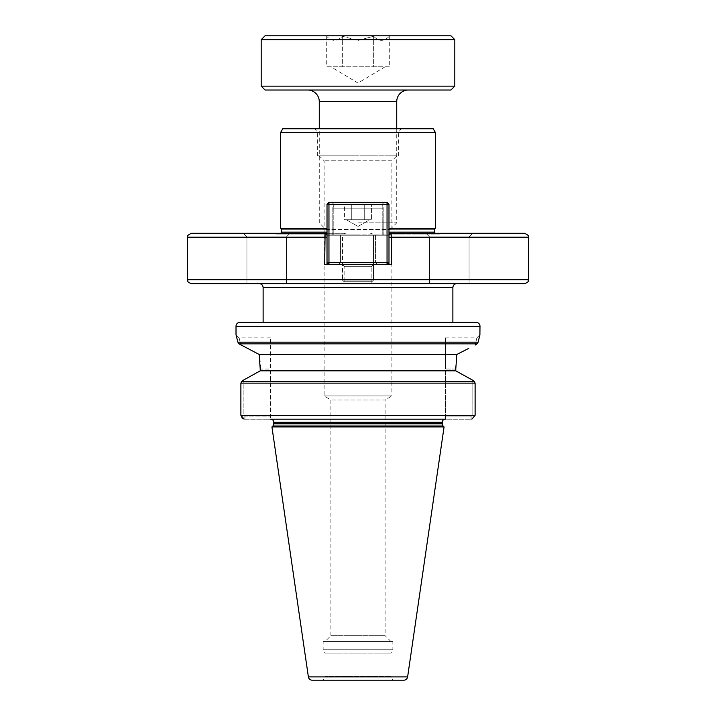 <?xml version="1.0" encoding="UTF-8"?>
<svg xmlns="http://www.w3.org/2000/svg" width="716" height="716" viewBox="0 0 716 716"><rect width="100%" height="100%" fill="white"/><g stroke="black" fill="none" stroke-linecap="round" stroke-linejoin="round"><path stroke-width="0.54" stroke-dasharray="3.58 2.69" d="M323.149 641.473L358 641.473L323.149 641.473L323.149 649.734L358 649.734L323.149 649.734L325.082 653.09L358 653.09L325.082 653.09L325.082 676.325L390.918 676.325L325.082 676.325A3.875 3.875 0 0 1 321.207 680.2L312.212 680.2M392.851 641.473L358 641.473L392.851 641.473L392.851 649.734L358 649.734L392.851 649.734L390.918 653.09L358 653.09L390.918 653.09L390.918 676.325A3.875 3.875 0 0 0 394.793 680.2L321.207 680.2M263.121 322.37L452.879 322.37L263.121 322.37M429.573 236.889L425.993 233.3L472.658 233.3L425.993 233.3L472.658 233.3L425.993 233.3L429.573 236.889L469.07 236.889L472.658 233.3L469.07 236.889L429.573 236.889L469.07 236.889L429.573 236.889L429.573 283.643L469.07 283.643L469.07 236.889L469.07 283.643L429.573 283.643L429.573 236.889M429.573 283.643L469.07 283.643L429.573 283.643M246.93 236.889L243.342 233.3L290.007 233.3L243.342 233.3L290.007 233.3L243.342 233.3L246.93 236.889L286.427 236.889L290.007 233.3L286.427 236.889L246.93 236.889L286.427 236.889L246.93 236.889L246.93 283.643L286.427 283.643L286.427 236.889L286.427 283.643L246.93 283.643L246.93 236.889M246.93 283.643L286.427 283.643L246.93 283.643M355.888 283.643L259.246 283.643L355.888 283.643L344.835 283.643L344.835 266.701L342.409 264.285L373.591 264.285L342.409 264.285L373.591 264.285L342.409 264.285L344.835 266.701L371.165 266.701L373.591 264.285L371.165 266.701L344.835 266.701L371.165 266.701L344.835 266.701L344.835 283.643L371.165 283.643L371.165 266.701L371.165 283.643L344.835 283.643L456.754 283.643L360.112 283.643M328.957 202.324L327.015 204.257L328.957 204.257L328.957 202.324L327.015 204.257L328.957 202.324L387.043 202.324L388.985 204.257L387.043 204.257L387.043 262.342L328.957 262.342L328.957 204.257L387.043 204.257L387.043 202.324L328.957 202.324L387.043 202.324L388.985 204.257L327.015 204.257L327.015 262.342L388.985 262.342L388.985 204.257L388.985 262.351L388.985 237.175L391.294 237.175L391.294 264.285L327.015 264.285L391.294 264.285L388.985 264.285L388.985 235.242L327.015 235.242L388.985 235.242L388.985 264.285L324.706 264.285L327.015 264.285L324.706 264.285L325.082 233.3L191.476 233.3M433.216 128.746L282.784 128.746M280.547 132.612L435.453 132.612M191.476 283.643L524.524 283.643M390.918 641.473L385.11 635.665L330.89 635.665L330.89 400.02L324.115 395.948L324.115 160.787L319.175 155.846L396.825 155.846L391.885 160.787L324.115 160.787L391.885 160.787L391.885 395.948L324.115 395.948L391.885 395.948L385.11 400.02L330.89 400.02L385.11 400.02L385.11 635.665L330.89 635.665L325.082 641.473L390.918 641.473L325.082 641.473M396.825 155.846L319.175 155.846M358 155.846L317.34 155.846L358 155.846M435.453 228.27L388.985 228.27M434.675 229.039L388.985 229.039M358 234.078L279.383 234.078L358 234.078M271.928 426.933L444.072 426.933M240.889 415.316L240.889 383.132L475.111 383.132L475.111 415.316L472.837 415.316L472.837 380.286L472.837 415.316L471.925 416.085L472.837 415.316L240.889 415.316L243.163 415.316L244.075 416.085L270.478 416.085L244.075 416.085L243.163 415.316L243.163 380.286L243.163 415.316L240.889 415.316L241.82 417.768M236.808 337.728L237.882 342.167L240.773 345.058C238.616 335.527 238.616 335.527 240.773 345.058C238.616 335.527 238.616 335.527 240.773 345.058L259.147 354.465L456.853 354.465L455.806 366.681M455.77 369.035L445.522 369.035L445.522 337.863L445.522 419.191L471.03 419.191L445.522 419.191L445.522 369.035L455.77 369.035L455.77 370.834L260.23 370.834L260.23 369.035L270.478 369.035L270.478 419.191L270.478 337.863L270.478 369.035L260.23 369.035M260.15 365.124L259.935 361.508M479.192 337.728L479.899 335.088M327.015 233.3L275.517 233.3L343.796 233.3L325.082 233.3L327.015 235.242L325.082 233.3L327.015 235.242L327.015 264.285L327.015 235.242L327.015 237.175L187.61 237.175M524.524 233.3L388.985 233.3M369.429 234.078L372.204 233.3L369.429 234.078L439.714 234.078L346.571 234.078L343.796 233.3L346.571 234.078L276.286 234.078L369.429 234.078M528.39 237.175L391.294 237.175L390.918 233.3L388.985 235.242L390.918 233.3L388.985 235.242L388.985 264.285M445.325 419.191L270.675 419.191M244.97 419.191L244.97 416.085L244.97 419.191L270.478 419.191L244.075 419.093L244.075 416.085L244.075 419.093M330.89 419.191L385.11 419.191M445.522 416.085L471.03 416.085L445.522 416.085M471.925 419.093L471.925 416.085L471.925 419.093L471.03 419.191L471.03 416.085L471.925 416.085L471.03 416.085L471.03 419.191M475.227 345.058C477.384 335.527 477.384 335.527 475.227 345.058C477.384 335.527 477.384 335.527 475.227 345.058L478.118 342.167L237.882 342.167M468.747 348.37L456.853 354.465M475.111 383.132L474.377 381.449L241.623 381.449M270.478 337.863L239.117 337.863L236.101 335.088M327.015 229.039L281.325 229.039M327.015 228.27L280.547 228.27M358 132.612L398.66 132.612L358 132.612M327.015 264.285L327.015 237.175L327.015 262.351L328.957 264.285L387.043 264.285L328.957 264.285L328.957 262.342L327.015 262.342L328.957 264.285L387.043 264.285L387.043 262.342L388.985 262.342L387.043 264.285L388.985 262.342L388.985 204.257L327.015 204.257L327.015 262.342L328.957 264.285L387.043 264.285L388.985 262.351L327.015 262.351L327.015 204.257M333.799 204.257L331.857 202.324L384.143 202.324L331.857 202.324L384.143 202.324L331.857 202.324L333.799 204.257L382.201 204.257L384.143 202.324L382.201 204.257L333.799 204.257L382.201 204.257L333.799 204.257L333.799 235.242L382.201 235.242L382.201 204.257L382.201 235.242L333.799 235.242L333.799 204.257M375.426 262.342L377.359 264.285L338.641 264.285L377.359 264.285L338.641 264.285L377.359 264.285L375.426 262.351L340.574 262.351L338.641 264.285L340.574 262.342L375.426 262.342L340.574 262.342L340.574 235.242L375.426 235.242L375.426 262.342M375.426 235.242L340.574 235.242L340.574 262.351L375.426 262.351L375.426 235.242L340.574 235.242L375.426 235.242M333.799 235.242L382.201 235.242L333.799 235.242M387.043 202.324L388.985 204.257M265.054 90.019L450.946 90.019M358 222.846L396.727 222.846L358 222.846M325.861 229.433L390.139 229.433L325.861 229.433L319.273 222.846L319.273 128.746M390.139 229.433L396.727 222.846L396.727 128.746M261.188 86.144L454.812 86.144M261.188 39.675L454.812 39.675M265.054 35.8L450.946 35.8M326.245 35.8L326.702 36.256L326.702 66.785L342.346 66.785L342.346 36.256C337.182 41.716 331.964 41.716 326.702 36.256C331.866 41.716 337.084 41.716 342.346 36.256L358 40.445L342.346 36.256L342.346 66.785L389.298 66.785L389.298 36.256C384.134 41.716 378.916 41.716 373.654 36.256C378.818 41.716 384.036 41.716 389.298 36.256L389.755 35.8L358 35.8L389.755 35.8M358 40.445L373.654 36.256L358 40.445M389.298 66.785L373.654 66.785L373.654 36.256L373.654 66.785L326.702 66.785M381.476 66.785L358 66.785L381.476 66.785M344.056 281.71L371.944 281.71L373.492 280.162L342.508 280.162L342.508 235.242L373.492 235.242L342.508 235.242L373.492 235.242L342.508 235.242L342.508 280.162L373.492 280.162L373.492 235.242L373.492 280.162L342.508 280.162L373.492 280.162L371.944 281.71L344.056 281.71L342.508 280.162L344.056 281.71L371.944 281.71L344.056 281.71M332.824 235.242L332.824 208.132A3.875 3.875 0 0 1 336.699 204.257L379.301 204.257L336.699 204.257A3.875 3.875 0 0 0 332.833 208.132L383.176 208.132L332.833 208.132L332.833 235.242L383.176 235.242L383.176 208.132A3.875 3.875 0 0 0 379.301 204.257L336.699 204.257L379.301 204.257A3.875 3.875 0 0 1 383.167 208.132L332.824 208.132L383.167 208.132L383.167 235.242L332.824 235.242L383.167 235.242M369.617 219.749L344.584 219.749L371.416 219.749L344.584 219.749L344.584 204.257L371.416 204.257L344.584 204.257L344.584 219.749L351.296 219.749L351.296 204.257L371.416 204.257L351.296 204.257L351.296 219.749L347.94 219.749L364.704 219.749L364.704 204.257L364.704 219.749L358 219.749L371.416 219.749L371.416 204.257L371.416 219.749L368.06 219.749L369.617 219.749L358 226.453L346.383 219.749L358 226.453L369.617 219.749M383.176 235.242L332.833 235.242M351.296 219.749L351.296 204.257L351.296 219.749M364.704 219.749L364.704 204.257L364.704 219.749M407.619 676.889L308.381 676.889M236.011 326.245L479.988 326.245M528.39 279.777L187.61 279.777M263.121 287.519L452.879 287.519M434.675 232.145L388.985 232.145M327.015 232.145L281.325 232.145M272.868 426.002L443.132 426.002M273.772 422.288L442.228 422.288M442.228 423.809L273.772 423.809M238.956 343.841L477.044 343.841M319.273 101.636L396.727 101.636M317.34 155.846L317.34 132.612L315.103 128.746M280.932 233.3L279.383 234.078M439.714 234.078L440.483 233.3M276.286 234.078L275.517 233.3M445.522 337.863L476.883 337.863L479.988 334.757M435.068 233.3L436.617 234.078M398.66 155.846L398.66 132.612L400.897 128.746M385.11 66.785L358 83.065L330.89 66.785"/><path stroke-width="1.07" d="M407.619 676.889A3.875 3.875 0 0 1 403.788 680.2L312.212 680.2A3.875 3.875 0 0 1 308.381 676.889L407.619 676.889L444.072 426.933L271.928 426.933L308.381 676.889M403.788 680.2L394.793 680.2M273.772 422.288L442.228 422.288A3.097 3.097 0 0 1 445.325 419.191L270.675 419.191A3.097 3.097 0 0 1 273.772 422.288L273.772 423.809L442.228 423.809A3.097 3.097 0 0 0 443.132 426.002L272.868 426.002L271.928 426.933M273.772 423.809A3.097 3.097 0 0 1 272.868 426.002M476.113 322.37A3.875 3.875 0 0 1 479.988 326.245L236.011 326.245A3.875 3.875 0 0 1 239.887 322.37L476.113 322.37L239.887 322.37M360.112 283.643L355.888 283.643M280.547 132.612L282.784 128.746L433.216 128.746L435.453 132.612L280.547 132.612L280.547 228.27L327.015 228.27M524.524 283.643L191.476 283.643C186.106 281.71 188.335 280.824 187.61 279.777L528.39 279.777C527.665 280.824 529.894 281.71 524.524 283.643M388.985 228.27L435.453 228.27L435.453 132.612M388.985 229.039L434.675 229.039L435.453 228.27M238.956 343.841L237.882 342.167L478.118 342.167C480.552 332.358 480.552 332.349 478.118 342.167L477.044 343.841L238.956 343.841L259.147 354.465L456.853 354.465L468.747 348.37M455.806 366.681L455.77 370.834L472.837 380.286L455.77 370.834L260.23 370.834L243.163 380.286L260.23 370.834L260.15 365.124M259.935 361.508L259.147 354.465L260.23 369.035M478.118 342.167L479.192 337.728M479.899 335.088L479.988 326.245M327.015 233.3L325.082 233.3L327.015 235.242L327.015 237.175L187.61 237.175C186.625 236.235 187.914 234.938 191.476 233.3L325.082 233.3L324.706 264.285L391.294 264.285L391.294 237.175L388.985 237.175L388.985 235.242L390.918 233.3L524.524 233.3C528.086 234.938 529.375 236.235 528.39 237.175L391.294 237.175L390.918 233.3L388.985 233.3M385.11 419.191L330.89 419.191M471.925 419.093L475.111 415.316L471.925 419.093M240.889 415.316L475.111 415.316L475.111 383.132L240.889 383.132L241.623 381.449L240.889 383.132L240.889 415.316L244.075 419.093L241.82 417.768M455.77 369.035L456.853 354.465M475.111 383.132L474.377 381.449L472.837 380.286L474.377 381.449L241.623 381.449L243.163 380.286L241.113 382.12M477.044 343.841L475.227 345.058M237.882 342.167C235.448 332.358 235.448 332.349 237.882 342.167L237.882 342.167M236.101 335.088L236.808 337.728M327.015 232.145L281.325 232.145L281.325 229.039L327.015 229.039M388.985 264.285L388.985 204.257L387.043 202.324L328.957 202.324L327.015 204.257L327.015 264.285M388.985 204.257L328.957 204.257L328.957 262.351L387.043 262.351L387.043 202.324M327.015 204.257L328.957 204.257L328.957 202.324M388.985 262.351L387.043 262.351L387.043 264.285L388.985 262.351M328.957 262.351L327.015 262.351L328.957 264.285L328.957 262.351M307.656 90.019A11.617 11.617 0 0 1 319.273 101.636L319.273 128.746M408.344 90.019A11.617 11.617 0 0 0 396.727 101.636L319.273 101.636M450.946 90.019L265.054 90.019L261.188 86.144L454.812 86.144L450.946 90.019M261.188 39.675L265.054 35.8L450.946 35.8L454.812 39.675L261.188 39.675L261.188 86.144M452.879 322.37L452.879 287.519L263.121 287.519C262.888 285.165 261.6 283.876 259.246 283.643M388.985 232.145L434.675 232.145L434.675 229.039M281.325 232.145L280.932 233.3M443.132 426.002L444.072 426.933M442.228 422.288L442.228 423.809M528.39 237.175L528.39 279.777M187.61 237.175L187.61 279.777M236.011 326.245L236.011 334.757M263.121 322.37L263.121 287.519M434.675 232.145L435.068 233.3M281.325 229.039L280.547 228.27M452.879 287.519C453.112 285.165 454.4 283.876 456.754 283.643M396.727 101.636L396.727 128.746M454.812 39.675L454.812 86.144"/></g></svg>
